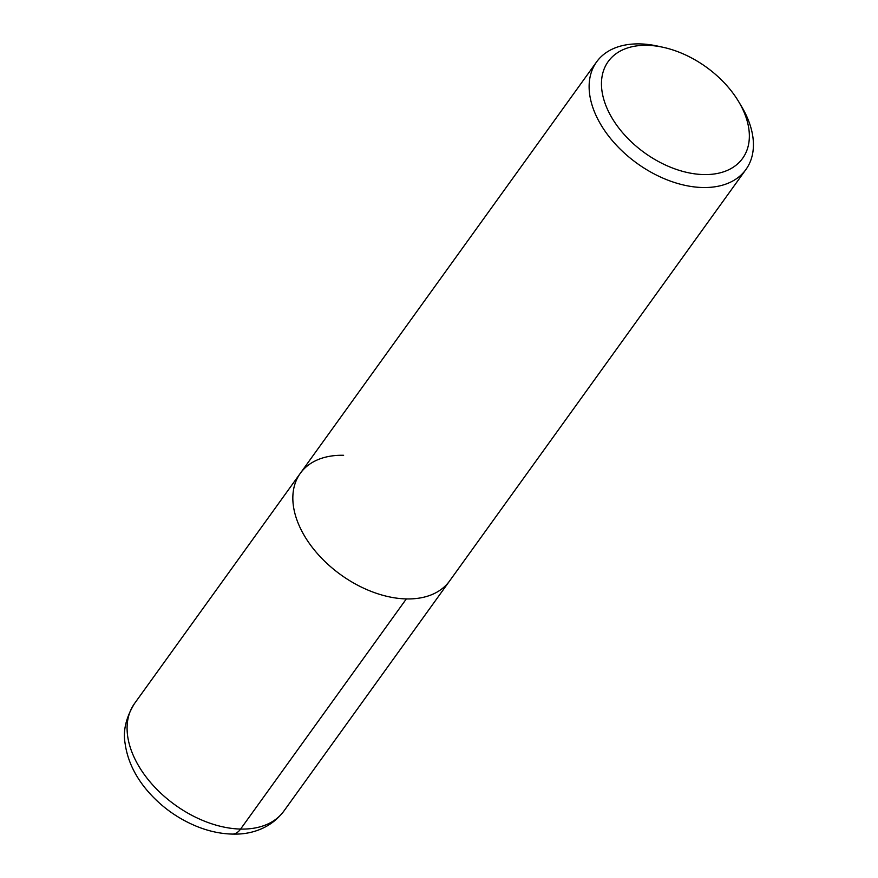 <?xml version="1.0" encoding="UTF-8"?>
<svg xmlns="http://www.w3.org/2000/svg" width="878" height="878" viewBox="0 0 878 878"><rect width="100%" height="100%" fill="white"/><g stroke="black" fill="none" stroke-linecap="round" stroke-linejoin="round"><path stroke-width="1.32" d="M647.174 45.327A82.817 52.79 -144.2 0 1 663.175 47.313A82.817 52.79 -144.2 0 1 738.694 101.694A82.817 52.79 -144.2 0 1 710.412 174.393A82.817 52.79 -144.2 0 1 608.575 111.66A82.817 52.79 -144.2 0 1 647.174 45.327M738.694 101.694L741.581 106.534A92.025 58.661 -144.2 0 1 745.949 169.476A92.025 58.661 -144.2 0 1 636.989 163.297A92.025 58.661 -144.2 0 1 596.59 61.921A92.025 58.661 -144.2 0 1 639.897 43.9A92.025 58.661 -144.2 0 1 657.677 46.106L663.175 47.313M596.59 61.921L300.309 473.319A92.025 58.661 -144.2 0 0 340.708 574.706A92.025 58.661 -144.2 0 0 449.668 580.874A92.025 58.661 -144.2 0 1 340.708 574.706A92.025 58.661 -144.2 0 1 300.309 473.319A92.025 58.661 -144.2 0 1 343.616 455.298M406.349 598.895L240.605 829.051A23.004 12.983 91.3 0 1 232.198 834.1M745.938 169.476L283.912 811.031A92.025 58.661 -144.2 0 1 174.963 804.852A92.025 58.661 -144.2 0 1 134.553 703.476L300.309 473.319M283.912 811.031C270.874 828.437 251.415 834.001 236.149 834.1C223.012 834.33 209.743 831.707 196.354 826.231C176.939 818.142 160.444 806.114 146.867 790.123C134.619 775.526 127.354 759.898 125.071 743.238C122.887 730.672 126.048 717.414 134.553 703.476"/></g></svg>
